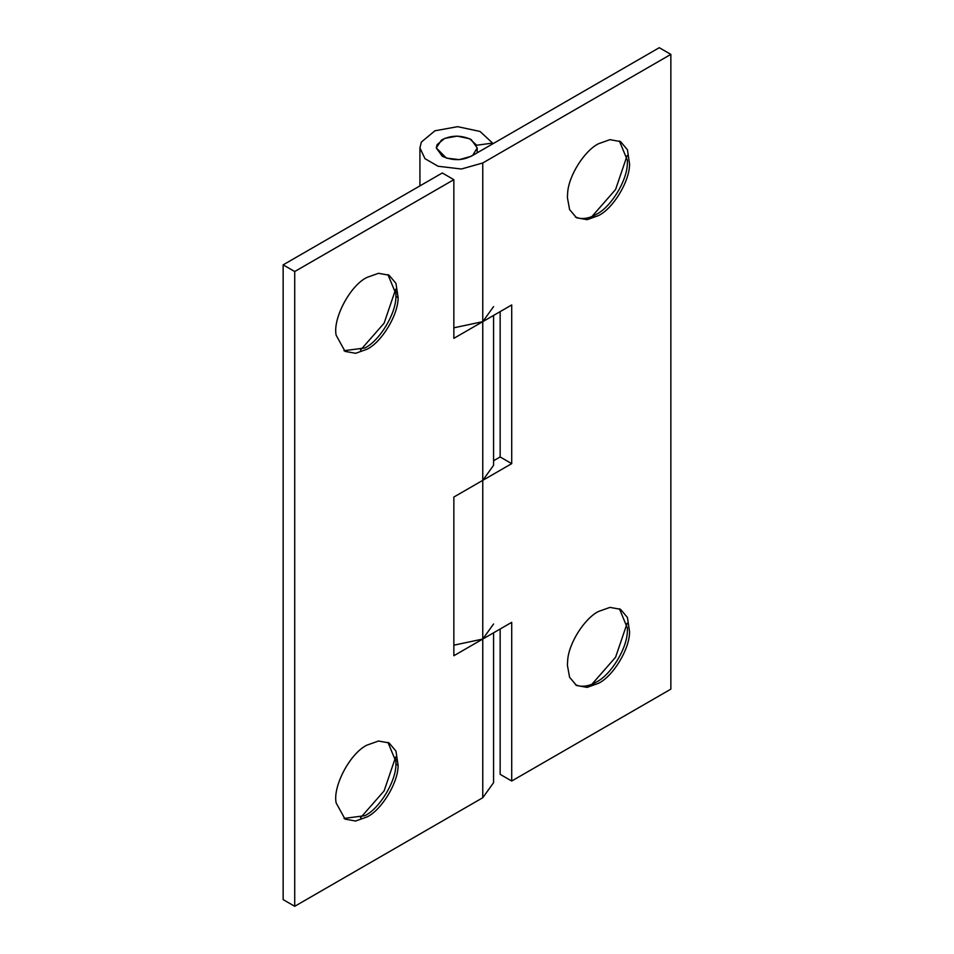 <?xml version="1.0" encoding="UTF-8"?>
<svg xmlns="http://www.w3.org/2000/svg" width="954" height="954" viewBox="0 0 954 954"><rect width="100%" height="100%" fill="white"/><g stroke="black" fill="none" stroke-linecap="round" stroke-linejoin="round"><path stroke-width="1.43" d="M472.814 155.228C463.37 160.725 453.186 161.071 442.286 156.277L436.288 147.93L441.428 140.095C450.98 135.086 460.913 134.919 471.216 139.57L477.203 147.93L472.814 155.228M575.465 217.083L579.615 218.347C585.148 219.003 590.717 217.667 596.345 214.328L596.345 214.328C610.703 207.4 627.303 180.652 627.35 163.325L627.446 160.451L619.396 140.989M591.957 216.498L615.58 189.524L627.136 155.562M598.516 215.58C613.088 208.58 629.819 181.2 629.557 163.933L627.434 149.742L620.505 141.574L609.964 139.666L598.516 143.744C584.659 150.505 568.369 175.858 567.63 193.257L567.415 197.621L569.598 209.582L576.526 217.75L587.068 219.67L598.516 215.58M575.465 684.805L579.615 686.069C585.148 686.725 590.717 685.389 596.345 682.05L596.345 682.05C610.703 675.122 627.303 648.374 627.35 631.047L627.446 628.173L619.396 608.712M591.957 684.221L615.58 657.234L627.136 623.284M598.516 683.302C613.088 676.303 629.819 648.923 629.557 631.655L627.434 617.465L620.505 609.296L609.964 607.388L598.516 611.466C584.659 618.228 568.369 643.58 567.63 660.979L567.415 665.343L569.598 677.304L576.526 685.473L587.068 687.393L598.516 683.302M453.854 327.806L482.76 321.665L482.76 480.351L511.714 463.632L500.146 456.954L500.146 311.624M511.714 463.632L511.714 304.946L453.854 338.348L453.854 179.662L442.286 172.984L283.147 264.854L283.147 899.622L294.726 906.3L482.76 797.735L493.576 782.685L493.576 632.8M493.576 460.746L500.146 456.954M670.853 54.378L482.76 162.979L461.378 169.013L438.053 166.246L424.959 158.65L419.927 147.93L421.346 142.074L434.941 130.793L457.646 126.667L479.993 131.437L492.61 143.088L476.666 145.235L469.654 138.759L457.24 136.112L444.624 138.413L437.075 144.686L436.288 147.93L446.377 158.102L459.339 159.64L471.216 156.277L659.274 47.7L670.853 54.378L670.853 689.146L511.714 781.016L500.146 774.338L500.146 629.008M511.714 781.016L511.714 622.33L482.76 639.049L482.76 797.735M453.854 645.19L482.76 639.049L493.576 623.999M492.61 143.088L492.61 143.923M344 350.714L364.881 347.96C379.406 340.983 396.101 313.759 395.922 296.479L395.993 294.082L387.932 274.621M367.051 349.212C381.636 342.212 398.355 314.832 398.104 297.565L395.97 283.386L389.053 275.205L378.499 273.297L367.051 277.387C350.082 285.353 332.564 318.863 336.154 335.236L345.062 351.394L355.603 353.302L367.051 349.212M398.104 297.565L395.922 296.479L395.886 291.292M360.493 350.13L384.128 323.156L395.671 289.205M344 818.437L364.881 815.682C379.406 808.706 396.101 781.481 395.922 764.202L395.993 761.805L387.932 742.343M367.051 816.934C381.636 809.934 398.355 782.554 398.104 765.287L395.97 751.096L389.053 742.927L378.499 741.019L367.051 745.098C350.082 753.076 332.564 786.585 336.154 802.958L345.062 819.116L355.603 821.024L367.051 816.934M398.104 765.287L395.922 764.202L395.886 759.014M360.493 817.852L384.128 790.878L395.671 756.927M482.76 162.979L482.76 321.665L493.576 306.616M453.854 655.732L482.76 639.049L482.76 480.351L453.854 497.046L453.854 655.732M482.784 480.339L493.576 465.302L493.576 315.428M453.854 179.662L294.726 271.532L283.147 264.854M294.726 271.532L294.726 906.3M477.203 147.93L477.203 152.819M419.927 185.887L419.927 147.93"/></g></svg>

